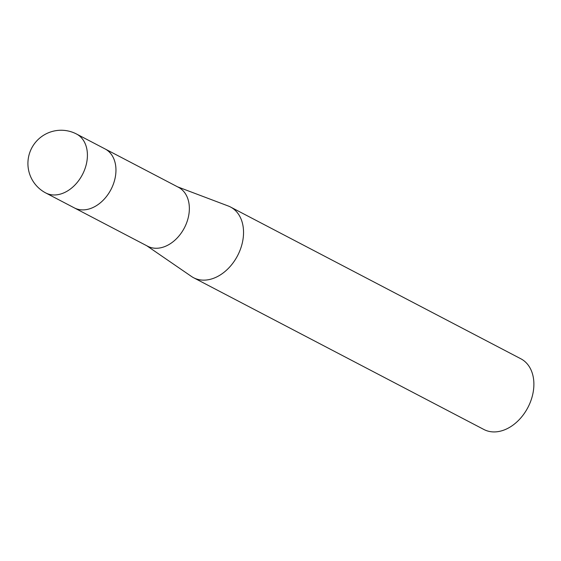 <?xml version="1.0" encoding="UTF-8"?>
<svg xmlns="http://www.w3.org/2000/svg" width="561" height="561" viewBox="0 0 561 561"><rect width="100%" height="100%" fill="white"/><g stroke="black" fill="none" stroke-linecap="round" stroke-linejoin="round"><path stroke-width="0.84" d="M45.757 192.949L147.704 246.244A33.239 23.99 -62.4 0 0 175.018 240.094A33.239 23.99 -62.4 0 0 189.359 208.566A33.239 23.99 -62.4 0 0 178.503 187.325L105.103 148.953A33.239 23.99 -62.4 0 1 115.959 170.193A33.239 23.99 -62.4 0 1 101.618 201.722A33.239 23.99 -62.4 0 1 74.304 207.872A33.239 23.99 -62.4 0 0 102.782 200.628A33.239 23.99 -62.4 0 0 105.103 148.953L76.555 134.03A33.239 33.239 0 0 0 28.05 160.53A33.239 33.239 0 0 0 45.757 192.949A33.239 23.99 -62.4 0 0 61.107 193.882A33.239 23.99 -62.4 0 0 74.241 185.705A33.239 23.99 -62.4 0 0 76.555 134.03M146.779 245.76L191.413 276.419A39.887 28.793 -62.4 0 0 193.559 277.716A39.887 28.793 -62.4 0 0 211.974 278.838A39.887 28.793 -62.4 0 0 243.544 232.506A39.887 28.793 -62.4 0 0 230.522 207.016A39.887 28.793 -62.4 0 0 228.236 205.992L177.578 186.841M193.559 277.716L483.905 429.495A39.887 28.793 -62.4 0 0 502.319 430.624A39.887 28.793 -62.4 0 0 532.347 395.975A39.887 28.793 -62.4 0 0 520.867 358.795L230.522 207.016"/></g></svg>
